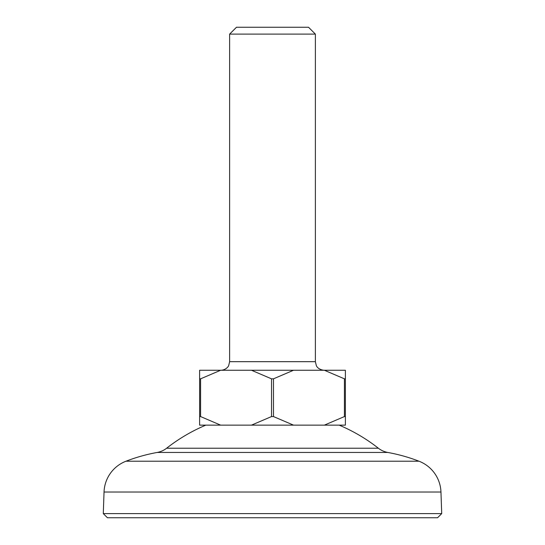<?xml version="1.0" encoding="UTF-8"?>
<svg xmlns="http://www.w3.org/2000/svg" width="545" height="545" viewBox="0 0 545 545"><rect width="100%" height="100%" fill="white"/><g stroke="black" fill="none" stroke-linecap="round" stroke-linejoin="round"><path stroke-width="0.82" d="M437.574 517.75L107.426 517.75L103.284 513.608L441.716 513.608L437.574 517.75M103.284 513.608L104.041 492.026A34.301 34.301 0 0 1 125.97 461.22A171.505 171.505 0 0 1 157.212 452.452A21.439 21.439 0 0 0 166.634 448.222A171.505 171.505 0 0 1 205.826 425.141M166.634 448.222L378.366 448.222A171.505 171.505 0 0 0 339.174 425.141M378.366 448.222A21.439 21.439 0 0 0 387.788 452.452A171.505 171.505 0 0 1 419.03 461.22A34.301 34.301 0 0 1 440.959 492.026L441.716 513.608M229.622 34.11L236.482 27.25L308.518 27.25L315.378 34.11L229.622 34.11L229.622 361.682L315.378 361.682L315.378 34.11M200.587 378.83L199.613 378.83L199.613 416.564L200.587 416.564L200.587 378.83L220.636 370.259L345.387 370.259L345.387 378.83L344.413 378.83L344.413 416.564L345.387 416.564L345.387 378.83M273.474 378.83L271.526 378.83L271.526 416.564L273.474 416.564L273.474 378.83L293.523 370.259M345.387 416.564L345.387 425.141L199.613 425.141L199.613 416.564M199.613 378.83L199.613 370.259L220.636 370.259M220.636 425.141L200.587 416.564M271.526 416.564L251.477 425.141M293.523 425.141L273.474 416.564M344.413 416.564L324.364 425.141M251.477 370.259L271.526 378.83M324.364 370.259L344.413 378.83M125.97 461.22L419.03 461.22M157.212 452.452L387.788 452.452M104.041 492.026L440.959 492.026M229.622 361.682L228.662 365.634C228.968 365.443 226.631 369.96 221.052 370.259M315.378 361.682L316.338 365.634C316.257 365.538 317.735 369.578 323.948 370.259"/></g></svg>
